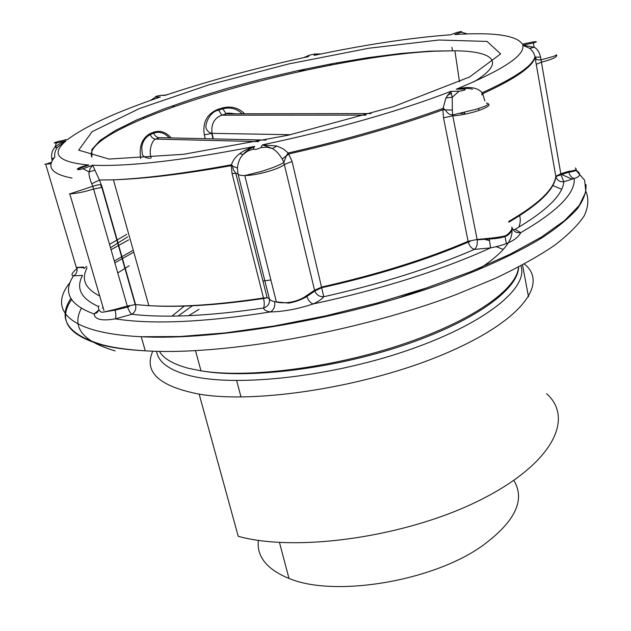 <?xml version="1.0" encoding="UTF-8"?>
<svg xmlns="http://www.w3.org/2000/svg" width="631" height="631" viewBox="0 0 631 631"><rect width="100%" height="100%" fill="white"/><g stroke="black" fill="none" stroke-linecap="round" stroke-linejoin="round"><path stroke-width="0.95" d="M235.229 113.825C229.392 112.925 226.363 112.925 226.143 113.84L222.901 108.903M371.075 113.58L226.143 113.84L221.789 115.173C214.256 118.013 210.999 124.07 212.016 133.346L204.318 134.86C202.385 122.375 206.976 113.84 218.105 109.258L222.601 107.893C231.198 105.811 238.557 107.783 244.686 113.801M479.457 110.33L478.251 108.611M205.225 138.702L204.318 134.86M140.705 158.578C138.899 146.542 141.943 138.268 149.855 133.764L153.325 132.289C159.888 130.057 165.843 131.934 171.182 137.921M242.194 113.809C236.735 108.579 230.299 106.923 222.885 108.832L222.601 107.893M365.933 115.094L221.789 115.173L218.105 109.258M150.202 134.695C151.629 137.605 153.514 139.072 155.865 139.088C152.15 139.664 148.332 150.99 151.243 157.821M165.732 137.803L159.209 137.653L155.865 139.088L258.615 141.596M149.855 133.764L150.17 134.632C145.319 137.298 142.511 141.596 141.738 147.544L142.291 154.169C143.221 156.725 145.871 158.121 150.249 158.349M153.325 132.289L153.641 133.165L150.17 134.632M153.672 133.228C155.076 136.13 156.922 137.605 159.209 137.653L265.943 140.09M304.923 57.318L304.292 57.5M168.351 94.295L166.41 94.831M52.294 160.771L51.797 158.72C51.182 153.932 52.176 150.202 54.779 147.52C56.893 145.138 60.615 142.945 65.939 140.942L57.752 147.015C55.299 149.997 54.313 153.365 54.779 157.111C46.142 167.262 51.9 174.251 72.052 178.068M77.211 169.061C79.648 167.278 83.56 165.929 88.947 165.03L79.049 168.595M283.808 162.333L282.207 158.98C279.068 153.948 275.818 150.462 272.45 148.506L262.488 144.814L276.914 146.045L283.13 148.813L288.13 152.907M276.323 301.807L244.812 175.552L261.699 171.38L272.332 167.775C278.011 165.598 281.836 163.823 283.824 162.443L286.482 155.478L288.233 153.017L292.082 161.489L323.766 296.736C321.881 299.11 318.371 301.508 313.244 303.929C298.163 308.945 283.887 311.619 270.423 311.943C204.192 322.307 152.489 324.618 115.292 318.868C101.867 321.163 94.808 319.531 94.106 313.97C69.513 304.931 62.65 292.224 73.519 275.842C70.435 275.542 71.958 272.75 78.102 267.465M443.151 108.201L445.896 97.915L450.818 91.353L452.246 97.261L452.348 110.086L442.875 109.77L443.12 108.382L445.36 109.849C447.182 113.178 449.595 114.881 452.601 114.968L477.099 239.472L468.099 241.31L443.506 117.823L442.875 109.77C398.24 126.019 346.955 140.729 289.022 153.901L282.207 158.98M528.352 42.9L527.524 43.074M462.823 34.113L466.104 33.987M541.012 59.803C534.623 60.19 536.776 58.857 535.411 57.382L533.4 52.468L530.419 48.705L522.736 45.211L533.195 43.018C537.525 41.733 537.391 41.378 532.793 41.969L522.381 44.146C516.497 35.289 493.955 32.086 454.754 34.531L461.222 32.189C462.523 31.298 461.072 31.392 456.876 32.481L450.408 34.808L448.16 34.934M336.725 63.944L336.433 62.903M472.516 89.208C468.754 88.127 463.335 88.127 456.268 89.208C462.752 87.654 467.863 87.157 471.617 87.717C476.247 88.277 479.71 89.925 482.005 92.67M481.839 94.895L482.092 92.789L482.723 93.727L484.853 100.976M561.014 174.858L563.83 181.752C559.579 182.051 556.897 180.237 555.785 176.301L535.009 57.2C533.053 66.444 515.622 78.615 482.723 93.727L481.816 94.934M231.506 164.667C232.729 160.574 235.473 156.898 239.733 153.641C243.077 150.99 248.046 148.585 254.648 146.424C249.292 148.9 245.435 151.59 243.069 154.508C239.89 157.782 238.005 162.301 237.422 168.067L237.982 173.801L269.366 298.771L267.299 297.785L263.482 297.974L232.074 173.628L231.254 165.637C184.126 174.053 144.846 178.778 113.43 179.819L99.446 180.016L102.206 187.344L135.562 304.584C136.414 308.93 135.168 312.156 131.824 314.262L115.292 318.868C116.112 317.133 116.049 314.238 115.118 310.184L114.921 309.466L127.281 306.035C128.629 310.294 130.144 313.031 131.824 314.262C165.101 318.142 208.995 316.06 263.529 308.023C264.507 305.909 264.492 302.565 263.482 297.974C218.018 304.836 179.803 307.4 148.837 305.664C179.859 307.597 218.113 305.199 263.6 298.479M93.656 167.389L99.446 180.016L91.724 183.771C89.634 178.652 88.742 174.716 89.042 171.955L90.225 168.39L92.702 165.235L93.656 167.389M152.528 99.706L154.335 99.075M66.2 139.609L63.723 140.319M450.408 34.808C410.592 37.773 365.168 44.627 314.128 55.386L314.94 53.99L309.269 55.197L308.425 56.601C257.416 67.627 209.689 80.539 165.259 95.328L160.4 95.431C156.717 96.022 155.084 96.575 155.51 97.087L160.353 96.993C116.285 112.018 85.39 126.184 67.675 139.49L58.241 141.47C53.619 142.795 53.028 143.284 56.467 142.921L65.939 140.942C50.409 154.161 58.084 162.191 88.947 165.03L79.348 168.493C76.454 170.054 77.7 170.125 83.079 168.714L92.702 165.235C129.055 166.718 183.037 160.448 254.648 146.424L253.007 149.153C254.956 149.792 257.59 149.255 260.918 147.536L262.488 144.814C331.165 130.625 402.83 110.102 450.818 91.353L459.108 91.195C464.511 90.399 466.325 89.681 464.566 89.034L456.268 89.208C503.096 69.891 525.252 55.228 522.736 45.211L534.236 47.262C537.289 48.879 539.402 52.152 540.593 57.082L540.996 59.708M541.004 59.764L560.983 174.708L568.776 172.192C574.344 171.38 576.829 170.496 576.237 169.55M508.673 221.473C538.677 204.026 554.381 188.969 555.785 176.301L560.801 173.777L568.594 171.348C575.109 170.67 577.373 169.558 575.369 167.988M452.348 110.086L452.593 114.897M512.009 227.617C513.508 231.498 516.426 233.178 520.756 232.65C517.357 239.583 507.292 244.662 490.571 247.888L474.433 249.411C476.831 247.352 477.722 244.039 477.099 239.472L489.175 238.297C490.934 238.226 505.573 236.483 506.496 235.213C510.613 232.082 512.404 229.345 511.859 226.994M275.439 301.807C285.062 304.379 298.384 301.776 306.627 295.584L314.569 290.26L283.84 162.412M231.806 164.715C184.402 173.438 144.941 178.478 113.43 179.819L148.837 305.664L135.562 304.584L127.281 306.035L92.796 186.255M92.773 186.192L91.724 183.771M98.996 305.948C96.835 307.21 100.297 313.465 102.995 312.077M103.799 312.029L114.921 309.466M299.078 71.65L298.865 70.404M576.174 170.315C581.364 173.73 580.717 176.451 574.242 178.478C575.393 193.267 557.567 211.322 520.756 232.65L515.054 229.353L513.019 229.723M474.433 249.411C471.381 248.456 469.267 245.759 468.099 241.31C425.87 259.325 377.125 274.54 321.873 286.971L314.569 290.26L314.845 291.175C316.636 295.056 319.609 296.909 323.766 296.736C380.785 283.918 431.005 268.143 474.433 249.411M102.348 307.999L103.121 307.644M253.007 149.153L247.612 151.109L243.069 154.508L239.733 153.641M237.422 168.067L231.254 165.637M269.366 298.771C270.013 303.33 268.072 306.414 263.529 308.023C264.018 309.939 266.314 311.249 270.423 311.943C273.957 309.718 275.345 306.28 274.58 301.618L270.951 300.537L269.366 298.771M306.627 295.584L306.895 296.546C308.401 300.648 310.515 303.101 313.244 303.929C381.637 289.179 440.746 270.502 490.571 247.888L489.175 238.297M260.918 147.536L266.724 147.197L272.45 148.506L276.914 146.045M533.195 43.018L534.236 47.262L529.937 48.287M540.593 57.082L535.009 57.2M568.594 171.348L568.791 172.263C569.919 175.82 571.733 177.895 574.242 178.478L563.83 181.752C562.663 195.097 546.407 210.967 515.054 229.353M83.56 267.047L76.808 267.418C77.597 271.251 76.501 274.059 73.519 275.842L82.535 275.384C75.641 288.32 81.005 298.723 98.625 306.579M51.797 158.72L54.124 157.939M56.467 142.921L54.779 147.52L57.382 147.394M98.901 310.034L97.071 312.621L94.106 313.97L98.878 309.995M83.079 168.714L89.042 171.955L94.871 170.133M459.108 91.195L452.246 97.261L445.896 97.915M199.002 309.34L188.685 315.681M152.781 351.159C143.513 371.982 158.973 386.314 199.151 394.138C256.959 404.116 367.581 386.629 444.476 353.92C521.687 321.305 549.033 283.295 524.298 264.018M199.151 394.138L238.242 536.326C296.602 552.488 405.804 537.076 478.961 500.651C552.464 464.377 574.738 418.653 546.612 393.689M513.863 480.412C525.71 500.075 514.983 522.034 481.698 546.28C431.73 581.656 333.807 597.47 288.99 578.414L286.04 577.223C265.888 568.089 256.659 555.801 258.339 540.349M462.846 113.414L460.464 113.414M290.497 134.711L212.016 133.346L213.317 138.883M474.141 81.691C506.472 62.114 493.663 51.206 454.888 50.78L434.049 51.229C347.634 55.528 196.769 92.071 126.31 126.216C100.226 138.749 88.703 149.026 91.732 157.056M447.347 95.297L451.48 93.435M460.527 89.121L463.004 87.867M270.865 279.943L262.953 281.103M109.029 159.067L78.701 150.154L92.087 131.682L139.419 108.548L208.68 84.917L288.604 63.968L368.851 48.232L438.916 40.013L487.053 41.425L500.635 53.919L469.567 76.982L393.484 106.623L288.383 135.192L183.897 154.272L109.029 159.067M87.086 267.82C81.013 279.312 85.217 288.698 99.706 295.978M524.369 45.14L525.639 45.598M143.726 117.311L143.994 118.305M148.372 134.521L148.624 135.452M461.222 32.189L466.845 33.735M456.876 32.481L453.034 33.861M464.818 114.195L464.487 112.484M452.514 50.756L451.851 47.349M556.629 55.102C557.496 56.956 552.425 59.322 541.414 62.185L536.184 64.37M488.591 103.973C492.637 106.954 468.581 114.992 452.758 115.852L443.506 117.823M292.082 161.489L284.431 164.407C280.014 168.769 258.363 175.095 246.319 175.505C241.208 175.71 238.431 175.142 237.982 173.801L235.82 173.225M102.206 187.344L93.719 188.992C84.175 191.974 76.043 193.614 69.323 193.898M58.241 141.47L59.842 141.131M51.174 163.76L44.785 164.186M160.4 95.431L165.866 95.044M155.51 97.087L150.478 100.432M171.088 106.284L174.117 105.921M303.905 57.587L309.269 55.197M320.887 53.982L314.94 53.99M299.551 71.548L306.027 68.874M328.893 64.299L331.417 64.441L331.543 64.93M110.535 247.652L127.683 236.877M109.589 244.347L126.815 234.338M585.994 184.567C586.514 191.785 583.691 199.782 577.531 208.577C569.351 217.766 557.607 227.46 542.305 237.642C516.884 253.134 482.573 269.043 441.613 283.966C343.698 318.986 215.873 340.772 141.241 336.733C67.935 333.263 47.885 309.308 70.191 282.302M83.915 268.577L86.652 266.337M111.111 249.647L128.685 239.851M70.853 298.447C57.184 319.176 67.872 334.675 102.916 344.936C114.479 347.878 128.598 349.834 145.256 350.812C222.885 355.789 357.824 332.048 456.3 294.519L495.28 278.381C518.516 267.331 538.172 256.399 554.239 245.577C568.097 234.992 578.114 225.022 584.298 215.676C588.352 206.787 588.928 198.812 586.033 191.737M572.246 179.228L561.645 174.542M132.368 250.736L114.361 260.982M231.474 164.778L232.531 165.835L233.218 169.479L235.813 173.225L232.074 173.628M115.126 350.875C82.669 341.434 71.398 327.268 81.312 308.354M117.784 272.931L129.174 265.761M552.488 185.388L561.637 189.237M397.191 298.416L426.619 287.925M518.856 227.144C520.536 222.743 520.725 218.712 519.416 215.061M476.61 270.557C501.377 254.845 513.161 241.184 511.946 229.597M159.391 351.341C163.61 358.645 173.336 364.308 188.559 368.323L200.997 370.839C247.636 378.497 332.19 367.928 402.515 344.305C472.974 320.698 517.507 288.824 518.453 267.126M489.601 240.632L483.583 239.11M184.52 305.893L171.995 316.139M192.739 305.53L178.147 316.036M156.622 351.278C158.089 361.8 168.666 369.79 188.353 375.248C232.389 387.402 327.497 377.693 405.985 350.931C484.663 324.255 529.078 287.87 520.906 265.832M503.293 249.426L495.958 246.587M464.321 114.298L464.069 112.586M460.583 89.097L460.456 88.261M459.494 81.778L454.888 50.78L429.821 51.15L400.472 53.509L367.968 57.681L333.349 63.471L297.643 70.672L261.818 79.072L226.837 88.45L193.67 98.554L163.342 109.131L136.895 119.874L115.426 130.443L100.053 140.461L91.874 149.5L91.842 157.08M212.994 138.875L211.693 133.37C209.019 132.51 207.284 131.059 206.495 129.016C204.16 126.153 208.885 111.987 218.389 110.204L222.885 108.832M153.641 133.165C159.312 131.177 164.533 132.747 169.313 137.881M287.807 153.104C346.506 139.593 398.406 124.63 443.514 108.216M534.938 56.632C532.99 65.663 515.275 77.755 481.8 92.907M541.075 59.787C552.78 56.814 557.788 55.142 556.1 54.779M452.632 114.952L476.405 109.202C482.723 107.191 492.125 103.973 486.359 103.042M92.741 186.311L69.804 193.883L103.957 310.507M51.647 162.183L45.7 164.218L76.304 267.41M576.395 170.756L584.629 180.229L585.836 191.816L579.321 205.367L564.579 220.582L541.437 237.059L510.14 254.222L471.428 271.433L426.556 287.941L377.283 302.99L325.714 315.871L274.162 325.99L224.92 332.947L180.056 336.52L141.241 336.733L145.256 350.812C128.637 349.96 114.558 348.131 103.034 345.315C68.014 335.416 57.516 320.177 71.548 299.599M508.807 222.207C538.811 204.665 554.491 189.474 555.848 176.625M468.289 242.099C426.059 260.146 377.306 275.329 322.031 287.641M267.15 297.769L235.813 173.225M263.174 298.605L267.039 297.785M314.798 291.033L306.871 296.475C301.397 299.749 295.324 301.957 288.651 303.109L275.857 301.815M314.908 290.923L321.692 287.744M555.864 176.593L560.636 174.803M83.734 267.678L76.177 267.394M127.612 307.108L115.102 310.129L103.563 312.085M127.501 307.155L129.45 306.343M92.812 186.287C102.514 183.235 100.163 185.34 101.796 187.218L135.208 304.552M468.249 242.115L470.15 241.421M511.922 227.294C512.553 230.26 510.81 233.147 506.685 235.939C501.89 237.769 496.092 238.778 489.301 238.968L477.162 239.827M114.889 262.827L132.999 252.581M506.385 243.732L505.045 236.68M518.603 267.047C518.524 289.164 474.362 321.581 403.714 345.26C333.192 368.985 247.991 379.136 200.997 370.839L195.5 350.678M528.51 296.909L522.539 264.965M288.99 578.414L279.478 542.455M240.995 396.994L236.664 380.611"/></g></svg>

